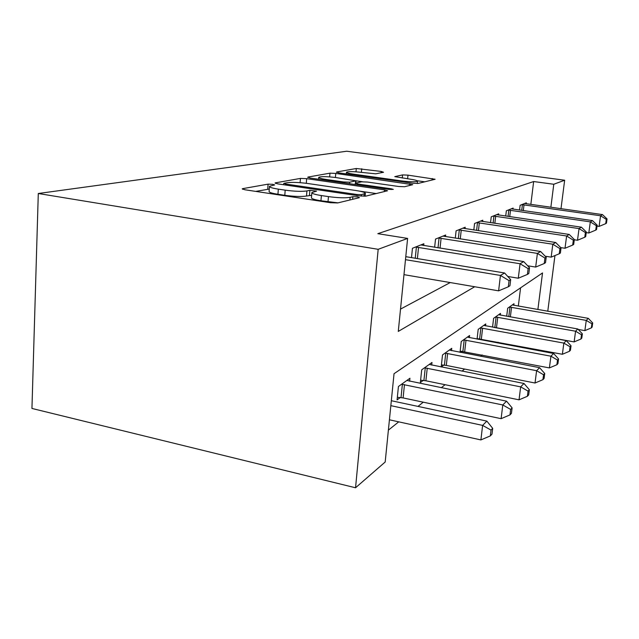 <?xml version="1.0" encoding="UTF-8"?>
<svg xmlns="http://www.w3.org/2000/svg" width="639" height="639" viewBox="0 0 639 639"><rect width="100%" height="100%" fill="white"/><g stroke="black" fill="none" stroke-linecap="round" stroke-linejoin="round"><path stroke-width="0.96" d="M272.773 184.32L268.092 184.144L242.82 188.633L242.205 188.864L244.937 189.767L330.627 202.723L337.696 202.938L359.453 197.667L357.528 196.852L352.872 196.692L350.132 197.339C345.3 198.13 338.071 197.89 328.454 196.612L321.385 195.558C314.907 194.536 311.736 193.529 311.864 192.547L316.577 191.133L309.867 190.326L306.92 190.933C301.816 191.66 294.571 191.404 285.186 190.158L278.324 189.136C272.206 188.17 269.251 187.227 269.474 186.308L274.674 184.919L272.773 184.32M269.267 189.072L255.704 191.396M311.64 195.326L306.512 196.037L306.92 190.933M383.544 172.266L381.179 171.436L356.298 168.496L336.593 171.995L338.83 172.865L412.427 183.217L418.114 183.449L435.127 179.255L407.978 175.142L402.578 174.902L394.782 176.636L409.815 179.096C414.815 179.831 417.379 180.525 417.507 181.188C415.821 182.067 410.573 181.979 401.755 180.925L353.527 174.151C348.83 173.457 346.482 172.81 346.49 172.203C348.399 171.356 353.694 171.444 362.377 172.482L375.724 173.808L383.544 172.266M530.841 204.416L533.653 181.54L553.781 184.256L564.66 180.222L346.753 151.227L38.292 193.505L31.95 408.449L355.548 487.773L385.189 462.005L394.039 373.703L542.527 272.941L537.886 309.524M533.653 181.54L377.833 233.674L407.61 238.411L378.176 249.314L38.292 193.505M306.664 178.656L300.45 178.409L275.545 182.826L275.034 183.026L277.725 183.864L359.286 195.885L365.859 196.117L387.538 190.765L384.494 189.879L306.664 178.656L306.297 183.305M307.894 177.083L329.972 173.169L335.763 173.417L412.73 184.679L404.599 186.724L398.688 186.492L367.529 182.059L361.57 181.819L355.3 183.217L358.144 184.048L391.18 188.785L393.304 189.4L388.816 189.352L310.115 178.033L307.894 177.083L307.854 177.554M400.525 309.108L450.223 282.566M411.508 257.621L412.451 248.283L423.865 243.731L423.673 245.528M434.648 247.285L435.518 239.074L445.679 235.016L445.511 236.606M455.295 238.139L456.094 230.855L465.2 227.22L465.04 228.634M473.826 229.984L474.561 223.482L482.772 220.207L482.621 221.477M490.552 222.66L491.231 216.829L498.668 213.857L498.532 215M505.729 216.062L506.352 210.79L513.117 208.082L512.997 209.121M519.547 210.071L520.13 205.287L526.32 202.811L526.201 203.761M388.384 430.135L398.72 421.852M417.994 406.404L423.258 402.187M441.277 387.745L445.079 384.702M461.997 371.139L464.601 369.054M480.552 356.274L482.181 354.972M497.254 342.887L498.085 342.224M518.325 306.105L520.577 287.838M409.631 381.227L409.934 378.264L398.432 386.499L397.075 399.918L400.262 397.546M431.692 365.109L431.98 362.473L421.7 369.829L420.358 382.545L423.202 380.429M451.493 350.667L451.749 348.311L442.515 354.925L441.198 367.002L443.746 365.101M460.719 352.448L462.261 351.298M460.032 352.313L461.254 341.506L469.593 335.531L469.353 337.648M478.299 339.325L479.018 338.79M477.069 339.093L478.196 329.365L485.768 323.941L485.544 325.85M492.557 327.136L493.604 318.326L500.513 313.382L500.305 315.115M506.695 316.265L507.67 308.254L513.996 303.725L513.796 305.306M547.775 311.257L554.956 255.568M560.994 208.705L564.66 180.222M550.866 207.268L553.781 184.256M407.61 238.411L398.281 331.417L474.705 286.751M378.176 249.314L355.548 487.773M269.45 186.596L269.099 191.388C268.883 192.331 271.831 193.297 277.941 194.272L278.324 189.136M306.512 196.037C301.408 196.804 294.164 196.564 284.794 195.31L277.941 194.272M311.848 192.794L311.449 197.691C311.313 198.705 314.484 199.727 320.954 200.766L321.385 195.558M338.023 202.859L320.954 200.766M376.323 193.577L359.254 191.085M284.091 183.289L285.649 184.024L356.889 194.496L361.458 194.655L365.364 193.417C365.34 192.451 362.113 191.476 355.691 190.486L307.878 183.521C299.076 182.363 292.191 182.099 287.223 182.722L284.091 183.289M356.019 180.805L362.513 181.732M335.858 177.546C326.609 176.436 320.906 176.364 318.749 177.33C318.685 177.985 321.082 178.688 325.93 179.423L343.598 181.955L349.677 182.203L356.011 180.821L335.858 177.546M424.831 181.819L417.107 180.741M389.423 419.799L480.895 439.92L482.621 425.398L486.854 421.109L391.332 400.717M390.836 405.653L482.621 425.398L491.032 430.103L490.337 435.902L491.998 434.121L492.693 428.354L491.032 430.103M486.854 421.109L492.693 428.354M490.337 435.902L480.895 439.92M403.976 274.65L498.612 290.841L500.441 275.449L405.477 259.674M509.067 280.641L508.324 286.791L509.946 285.737L510.681 279.618L509.067 280.641L500.441 275.449L504.57 272.989L405.781 256.67M498.612 290.841L508.324 286.791M510.681 279.618L504.57 272.989M397.338 397.29L403.105 397.921L501.112 418.673L502.789 404.966L506.535 401.172L406.883 380.453M401.619 384.223L502.789 404.966L510.649 409.431L509.978 414.903L511.44 413.329L512.119 407.882L510.649 409.431M506.535 401.172L512.119 407.882M509.978 414.903L501.112 418.673M420.606 380.205L425.894 380.78L519.036 399.83L520.657 386.859L523.996 383.48L429.248 364.43M424.544 367.8L520.657 386.859L528.046 391.108L527.383 396.284L528.693 394.886L529.348 389.726L528.046 391.108M523.996 383.48L529.348 389.726M527.383 396.284L519.036 399.83M441.429 364.901L446.31 365.428L535.027 383.017L536.608 370.7L539.596 367.681L449.297 350.068M445.071 353.095L536.608 370.7L543.565 374.75L542.926 379.67L544.093 378.416L544.732 373.519L543.565 374.75M539.596 367.681L544.732 373.519M542.926 379.67L535.027 383.017M507.789 276.479L518.293 278.221L520.066 263.747L415.614 247.021M528.118 268.644L527.399 274.427L528.82 273.5L529.539 267.749L528.118 268.644L520.066 263.747L523.7 261.583L420.829 244.937M518.293 278.221L527.399 274.427M529.539 267.749L523.7 261.583M527.67 265.776L535.682 267.07L537.399 253.411L438.33 237.956M544.939 258.044L544.244 263.5L545.514 262.685L546.201 257.253L544.939 258.044L537.399 253.411L540.626 251.494L442.979 236.095M535.682 267.07L544.244 263.5M546.201 257.253L540.626 251.494M545.195 256.207L551.161 257.15L552.815 244.218L458.61 229.856M559.916 248.611L559.245 253.779L560.371 253.044L561.042 247.9L559.916 248.611L552.815 244.218L555.698 242.501L462.772 228.187M551.161 257.15L559.245 253.779M561.042 247.9L555.698 242.501M460.168 351.115L549.396 367.912L550.922 356.195L553.614 353.471L467.373 337.12M463.555 339.852L550.922 356.195L557.504 360.061L556.881 364.749L557.935 363.615L558.55 358.95L557.504 360.061M553.614 353.471L558.55 358.95M556.881 364.749L549.396 367.912M560.746 247.605L565.02 248.259L566.625 235.991L476.822 222.58M573.327 240.168L572.68 245.072L573.694 244.417L574.341 239.529L573.327 240.168L566.625 235.991L569.213 234.441L480.584 221.078M565.02 248.259L572.68 245.072M574.341 239.529L569.213 234.441M477.125 338.622L562.368 354.278L563.854 343.103L566.282 340.635L483.755 325.387M480.288 327.871L563.854 343.103L570.084 346.801L569.485 351.266L570.443 350.244L571.034 345.795L570.084 346.801M566.282 340.635L571.034 345.795M569.485 351.266L562.368 354.278M574.301 239.769L577.504 240.256L579.054 228.578L493.276 216.006M585.404 232.556L584.781 237.229L585.691 236.63L586.322 231.981L585.404 232.556L579.054 228.578L581.394 227.18L496.687 214.648M577.504 240.256L584.781 237.229M586.322 231.981L581.394 227.18M493.971 327.392L574.134 341.905L575.579 331.218L577.792 328.973L498.668 314.7M495.505 316.968L575.579 331.218L581.506 334.772L580.923 339.037L581.794 338.111L582.369 333.854L581.506 334.772M577.792 328.973L582.369 333.854M580.923 339.037L574.134 341.905M586.235 232.628L588.815 233.003L590.316 221.861L508.213 210.039M596.339 225.671L595.74 230.12L596.57 229.585L597.169 225.144L596.339 225.671L590.316 221.861L592.441 220.599L511.312 208.809M588.815 233.003L595.74 230.12M597.169 225.144L592.441 220.599M578.231 329.436L584.869 330.627L586.267 320.395L588.287 318.342L512.302 304.931M509.411 307.008L586.267 320.395L591.914 323.797L591.347 327.887L592.145 327.04L592.704 322.967L591.914 323.797M588.287 318.342L592.704 322.967M591.347 327.887L584.869 330.627M597.042 226.11L599.094 226.414L600.556 215.758L521.831 204.608M606.291 219.401L605.708 223.658L606.467 223.171L607.05 218.929L606.291 219.401L600.556 215.758L602.489 214.6L524.667 203.474M599.094 226.414L605.708 223.658M607.05 218.929L602.489 214.6M267.725 189.16L268.092 184.144M352.632 199.32L352.872 196.692M309.46 195.406L309.867 190.326M284.794 195.31L285.186 190.158M328.007 201.836L328.454 196.612M349.9 199.983L350.132 197.339M242.772 189.304L242.82 188.633M384.327 191.636L384.494 189.879M275.505 183.393L275.545 182.826M300.114 182.674L300.45 178.409M285.569 185.022L285.649 184.024M356.794 195.518L356.889 194.496M361.331 196.125L361.458 194.655M364.006 196.253L364.206 194.008M329.66 176.883L329.972 173.169M335.411 177.49L335.763 173.417M409.599 185.51L409.767 183.856M358.064 184.935L358.144 184.048M391.108 189.575L391.18 188.785M325.858 180.302L325.93 179.423M343.526 182.842L343.598 181.955M349.549 183.705L349.677 182.203M355.476 183.105L355.667 180.981M353.455 174.926L353.527 174.151M401.683 181.708L401.755 180.925M402.266 178.041L402.578 174.902M407.618 178.792L407.978 175.142M432.084 180.062L432.244 178.497M336.561 172.394L336.593 171.995M356.003 171.819L356.298 168.496M361.394 172.354L361.722 168.744M381.052 172.762L381.179 171.436M401.02 397.61L402.378 384.287M403.105 397.921L404.471 384.59M423.921 380.493L425.262 367.864M425.894 380.78L427.243 368.144M444.424 365.165L445.75 353.159M446.31 365.428L447.635 353.423M418.545 247.365L417.395 258.595M416.396 247.093L415.254 258.236M441.102 238.267L440.047 248.156M439.065 238.02L438.019 247.828M461.238 230.152L460.272 238.914M459.305 229.92L458.347 238.619M462.9 351.354L464.202 339.916M464.697 351.602L465.999 340.156M479.33 222.859L478.435 230.687M477.485 222.636L476.606 230.407M479.633 338.846L480.903 327.927M481.343 339.085L482.613 328.158M495.664 216.278L494.842 223.307M493.907 216.062L493.1 223.043M494.85 327.472L496.096 317.016M496.487 327.695L497.733 317.24M510.489 210.295L509.738 216.645M508.812 210.095L508.061 216.405M508.804 316.64L509.97 307.055M510.369 316.92L511.543 307.263M524.012 204.847L523.309 210.614M522.406 204.656L521.712 210.383M283.644 184.735L283.74 183.489M365.109 196.221L365.364 193.417M355.18 184.519L355.292 183.265M318.589 179.255L318.733 177.474M355.811 183.018L356.011 180.821M346.338 173.92L346.482 172.314M417.267 183.537L417.507 181.188"/></g></svg>
